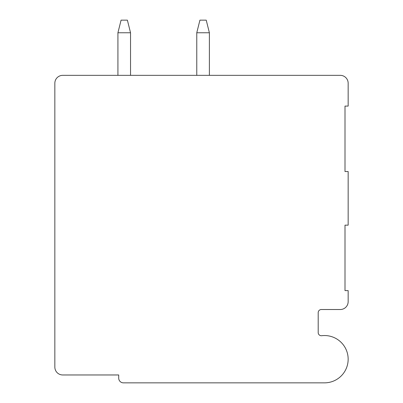 <?xml version="1.0" encoding="UTF-8"?>
<svg xmlns="http://www.w3.org/2000/svg" width="403" height="403" viewBox="0 0 403 403"><rect width="100%" height="100%" fill="white"/><g stroke="black" fill="none" stroke-linecap="round" stroke-linejoin="round"><path stroke-width="0.6" d="M199.132 382.85L301.635 382.85M321.347 309.519L340.273 309.519A7.884 7.884 0 0 0 348.157 301.635L348.157 290.598L345.003 290.598L345.003 225.156L348.157 225.156L348.157 171.537L345.003 171.537L345.003 106.095L348.157 106.095L348.157 83.23A7.884 7.884 0 0 0 340.273 75.346L62.727 75.346A7.884 7.884 0 0 0 54.843 83.23L54.843 367.083A7.884 7.884 0 0 0 62.727 374.966L118.709 374.966L118.709 378.12A4.73 4.73 0 0 0 123.439 382.85L324.501 382.85A23.656 23.656 0 0 0 348.116 357.804A23.656 23.656 0 0 0 321.72 335.704A3.153 3.153 0 0 1 318.194 332.576L318.194 312.678A3.153 3.153 0 0 1 321.347 309.519M130.537 75.346L130.537 32.764L127.383 20.15L121.076 20.15L117.923 32.764L117.923 75.346M130.537 32.764L117.923 32.764M209.384 75.346L209.384 32.764L206.23 20.15L199.923 20.15L196.77 32.764L196.77 75.346M209.384 32.764L196.77 32.764"/></g></svg>
